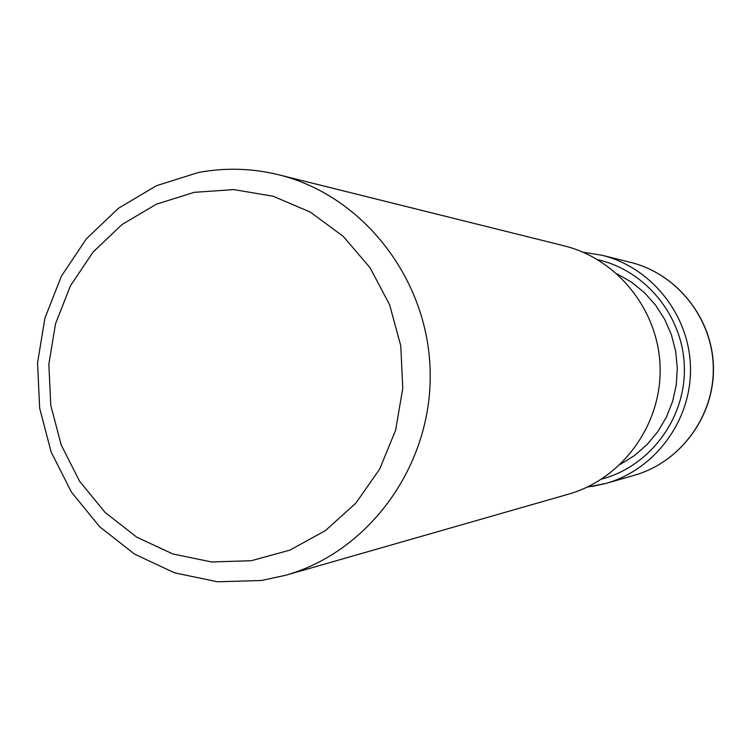 <?xml version="1.0" encoding="UTF-8"?>
<svg xmlns="http://www.w3.org/2000/svg" width="751" height="751" viewBox="0 0 751 751"><rect width="100%" height="100%" fill="white"/><g stroke="black" fill="none" stroke-linecap="round" stroke-linejoin="round"><path stroke-width="1.13" d="M251.303 560.715L289.877 550.136L325.333 530.657L355.805 503.189L379.668 469.103L395.627 430.135L402.789 388.305L400.771 345.826L389.675 304.934L370.112 267.788L343.151 236.293L310.257 212.064L273.167 196.255L233.824 189.599L194.237 192.331L156.368 204.188L122.075 224.493L92.983 252.167L70.453 285.812L55.518 323.784L48.853 364.235L50.768 405.249L61.16 444.864L79.559 481.194L105.14 512.473L136.701 537.143L172.768 553.947L211.604 561.973L251.303 560.715M261.555 580.485L285.709 575.247C369.473 551.638 432.041 465.151 430.182 372.402C428.774 279.635 363.184 195.41 278.64 174.767C251.895 168.224 225.122 167.482 198.311 172.523L156.396 185.722L118.451 208.262L86.29 238.921L61.404 276.161L44.91 318.142L37.55 362.864L39.662 408.197L51.134 451.999L71.467 492.177L99.723 526.798L134.626 554.154L174.542 572.825L217.546 581.79L261.555 580.485M278.64 174.767L564.085 245.821C617.989 259.039 659.256 311.186 660.129 368.337C661.265 425.498 621.866 479.063 568.469 494.177L285.709 575.247M630.549 262.362C677.055 273.777 712.549 318.471 713.3 367.408C714.276 416.336 680.378 462.25 634.304 475.299C680.528 462.194 714.426 416.261 713.45 367.399C712.699 318.537 677.205 273.824 630.549 262.362L602.011 255.265L583.048 252.205L602.011 255.265C651.708 267.45 689.69 315.345 690.488 367.802C691.54 420.26 655.266 469.469 606.038 483.4L634.304 475.299M591.826 486.517L606.038 483.4L587.179 487.127M597.758 259.705C646.207 270.651 683.617 316.978 684.386 367.915C685.41 418.842 649.662 466.465 601.626 479.11M620.326 464.362L634.464 455.557L647.062 444.573L657.792 431.665L666.381 417.18L672.586 401.475L676.257 384.953L677.299 368.037L675.665 351.177L671.413 334.796L664.654 319.316L655.567 305.141L644.386 292.627L631.403 282.085L616.965 273.786"/></g></svg>
